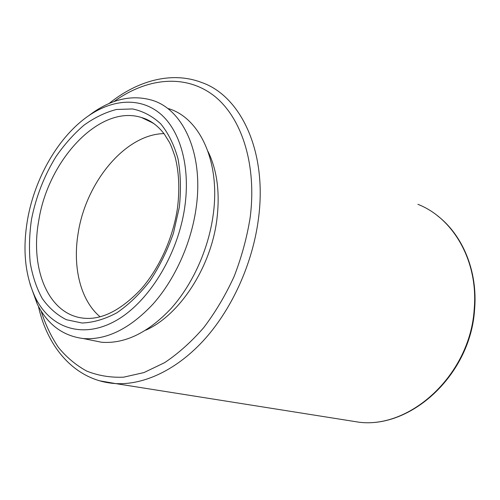 <?xml version="1.0" encoding="UTF-8"?>
<svg xmlns="http://www.w3.org/2000/svg" width="500" height="500" viewBox="0 0 500 500"><rect width="100%" height="100%" fill="white"/><g stroke="black" fill="none" stroke-linecap="round" stroke-linejoin="round"><path stroke-width="0.75" d="M149.963 121.581L150.45 121.35M208.05 151.531C217.219 170.356 220.144 193.125 216.825 219.838C210.8 267.756 179.431 315.225 145.769 330.181M168.612 108.656C199.919 117.963 220.806 162.188 213.113 215.362C208.363 249.719 192.4 284.788 170.912 308.688C147.981 332.794 124.869 343.988 101.575 342.256L90.35 339.975M27.506 219.838C22.438 249.594 25.056 275.506 35.356 297.581C49.994 327.4 81.425 339.312 114.644 321.362C147.794 303.581 177.95 255.487 184.794 206.887C190.544 166.425 180.162 130.469 160.263 113.706C140.244 97.006 112.681 99.119 88.425 115.9C58.519 136.512 34.712 178 27.506 219.838M88.713 115.688L93.044 112.525C113.019 98.737 132.681 94.644 152.019 100.225C183.344 109.394 204.094 154.262 196.044 208.562C191.062 243.637 174.806 279.525 153.075 304.012C129.9 328.713 106.65 340.225 83.331 338.55C62.769 335.944 47.387 324.4 37.188 303.906L29.969 283.894M100.044 316.769C80.381 300.294 72.475 266.863 78.169 233.137C85.85 182.406 125.213 134.244 163.969 133.613M146.275 119.812L147.137 119.625M41.037 310.819C45.338 324.387 51.144 336.594 58.45 347.444C66.588 357.344 76.031 365.231 86.781 371.106C98.188 375.675 110.475 377.7 123.631 377.175L143.981 372.562L164.675 362.625C178.406 353.431 191.438 341.75 203.775 327.575C215.45 312.156 225.569 295.113 234.137 276.438C241.6 257.169 246.944 237.55 250.162 217.587C257.181 162.844 240.681 115.113 212.138 94.362C183.412 73.644 145.787 78.562 113.975 101.587M108.994 103.556C137.25 80.694 171.619 71.031 201.494 82.431C240.6 95.719 267.531 151.294 258.45 218.812C252.781 262.881 232.512 308.044 204.931 338.95C177.244 369.762 143.988 385.238 115.569 383.581L99.394 380.763M346.456 420.219L359.269 422.25C411.069 428.7 470.331 374.069 474.206 309.131C478.537 261.125 453.231 218.062 417.894 204.319M179.3 207.344L173.394 233.331C167.4 250.469 159.637 266.269 150.113 280.719C139.831 293.962 128.769 304.637 116.938 312.75C105 319.156 93.369 322.581 82.05 323.019L66.388 319.713C56.9 314.931 48.837 307.838 42.194 298.431C36.488 287.95 32.494 276.031 30.206 262.675C28.919 248.781 29.344 234.394 31.475 219.513C35.969 196.819 44.181 175.781 56.125 156.406C64.538 144.319 73.838 133.906 84.025 125.156C94.562 117.575 105.35 112.35 116.388 109.488L132.537 108.944C142.95 111.119 152.35 116.088 160.75 123.85C168.319 133.169 174.075 144.812 178.012 158.787C180.712 173.844 181.144 190.025 179.3 207.344M38.769 220.569C29.85 268.45 48.106 314.65 83.631 318.188C101.331 320.05 120.181 310.688 140.188 290.106C158.825 269.363 173.106 238.256 177.5 207.931C179.806 189.1 179 172.081 175.081 156.875C172.475 149.194 170.562 144.3 169.344 142.194L164.25 133.981C157.637 125.412 150.069 119.925 141.537 117.531C99.706 104.038 48.062 160.106 38.769 220.569M154.825 124.288L148.4 120.3L141.537 117.531L153.244 123.162M38.394 306.244C47.713 348.419 75.85 381.012 115.569 383.581L359.269 422.25C411.669 428.706 470.719 374.144 474.588 309.494M35.356 297.581L37.188 303.906M83.331 338.55L101.575 342.256M88.425 115.9L93.044 112.525M437.438 215.719C462.65 235 477.887 271.188 474.6 309.406"/></g></svg>
